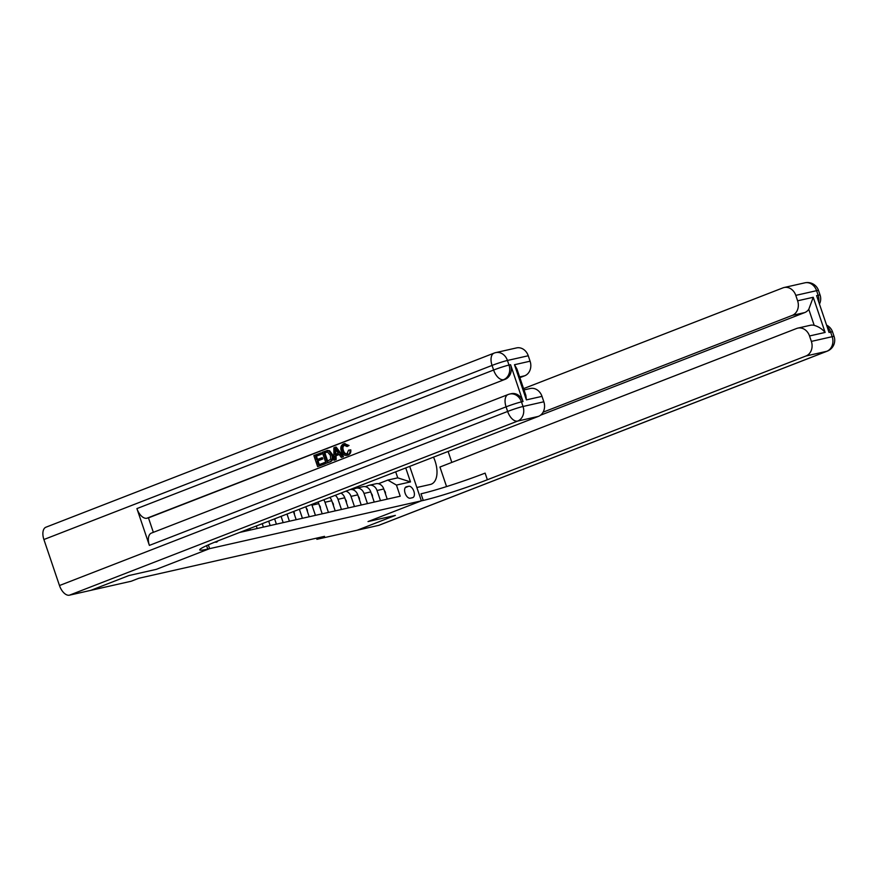 <?xml version="1.0" encoding="UTF-8"?>
<svg xmlns="http://www.w3.org/2000/svg" width="878" height="878" viewBox="0 0 878 878"><rect width="100%" height="100%" fill="white"/><g stroke="black" fill="none" stroke-linecap="round" stroke-linejoin="round"><path stroke-width="1.32" d="M215.044 542.044A6.234 3.391 68.8 0 0 216.383 542.165A6.234 3.391 68.8 0 0 216.647 542.088A6.234 3.391 68.8 0 0 217.821 540.936M316.519 538.159L316.903 539.311L324.531 536.348L138.79 578.284L131.162 581.247L90.84 590.345L128.901 575.551L156.262 569.372L209.622 548.651L208.338 544.865L209.622 548.651L423.251 500.427A48.696 3.314 161.3 0 0 487.367 479.75L805.96 355.996A11.688 9.779 -102.7 0 0 811.36 341.399L832.179 336.691L830.621 332.093L829.051 332.444L816.595 295.634L818.153 295.271L816.595 290.673L795.786 295.37L797.619 300.803L813.237 297.28L825.133 332.444C822.269 329.009 818.625 326.638 814.202 325.354L808.781 309.33A11.688 9.779 77.3 0 1 804.709 312.579L792.219 315.4A11.688 9.779 -102.7 0 0 797.619 300.803M408.709 486.269L406.426 486.785A6.036 3.282 68.8 0 0 406.163 486.862A6.036 3.282 68.8 0 0 405.208 493.458A6.036 3.282 68.8 0 0 410.289 498.199L412.572 497.683A6.036 3.282 68.8 0 0 412.825 497.606A6.036 3.282 68.8 0 0 413.79 491.021A6.036 3.282 68.8 0 0 408.709 486.269L405.252 487.619M409.708 466.383L421.374 500.844L368.025 521.576L395.341 515.408L357.225 530.213L316.903 539.311M405.746 467.93L410.487 481.912L396.439 485.084L387.846 480.079L378.418 483.745M239.573 532.474L400.203 496.213L396.439 485.084M206.593 545.655L207.746 549.079L209.622 548.651L156.262 569.372L128.956 575.54L90.84 590.345L69.461 595.174A11.688 6.355 -111.2 0 1 59.474 585.538L43.9 539.52A11.688 6.355 -111.2 0 1 45.908 527.217L494.062 353.121A11.688 6.355 68.8 0 0 492.053 365.424L43.9 539.52M387.846 480.079L397.734 477.851L395.693 471.837M367.465 503.61L364.019 493.436A7.792 6.519 -102.7 0 0 356.205 488.201A7.792 6.519 -102.7 0 0 355.425 488.442L352.407 489.617M380.47 500.669L377.024 490.506A7.792 6.519 -102.7 0 0 369.21 485.271A7.792 6.519 -102.7 0 0 368.431 485.512L365.413 486.675M387.231 499.143L383.785 488.98A7.792 6.519 -102.7 0 0 375.971 483.745L369.21 485.271M374.226 502.084L370.779 491.91A7.792 6.519 -102.7 0 0 362.965 486.675L356.205 488.201M361.22 505.015L357.774 494.852A7.792 6.519 -102.7 0 0 349.96 489.617L349.85 489.639M354.449 506.54L351.013 496.377A7.792 6.519 -102.7 0 0 345.855 491.197M348.215 507.956L344.769 497.782A7.792 6.519 -102.7 0 0 340.927 493.107M341.443 509.481L338.008 499.308A7.792 6.519 -102.7 0 0 335.231 495.324M335.198 510.886L331.763 500.723A7.792 6.519 -102.7 0 0 329.777 497.442M328.438 512.412L324.992 502.249A7.792 6.519 -102.7 0 0 323.719 499.791M322.193 513.828L318.758 503.654A7.792 6.519 -102.7 0 0 318.012 502.007M315.432 515.353L311.986 505.179A7.792 6.519 -102.7 0 0 311.712 504.455M309.188 516.758L305.796 506.749M302.427 518.294L299.365 509.251M296.182 519.699L293.428 511.556M289.422 521.225L286.996 514.058M283.177 522.629L281.048 516.363M276.405 524.166L274.616 518.865M270.172 525.571L268.679 521.17M263.4 527.096L262.248 523.672M257.155 528.512L256.299 525.977M250.395 530.038L249.868 528.479M244.15 531.442L243.93 530.784M397.734 477.851L410.487 481.912M385.497 494.04L385.42 492.393A5.158 4.324 -102.7 0 0 384.301 490.495M372.491 496.97L372.404 495.335A5.158 4.324 -102.7 0 0 371.295 493.436M359.486 499.911L359.398 498.276A5.158 4.324 -102.7 0 0 358.29 496.377M346.481 502.842L346.393 501.206A5.158 4.324 -102.7 0 0 345.284 499.308M333.475 505.783L333.388 504.148A5.158 4.324 -102.7 0 0 332.279 502.249M378.616 525.384L826.769 351.299A11.688 6.355 68.8 0 0 827.263 351.145L379.109 525.231A11.688 6.355 -111.2 0 1 378.616 525.384L357.28 530.202L395.385 515.397L368.025 521.576L421.374 500.844L416.852 487.499L430.385 484.447A21.917 11.908 68.8 0 0 431.307 484.162A21.917 11.908 68.8 0 0 433.502 457.142M825.133 332.444L809.527 335.967A11.688 9.779 -102.7 0 0 797.806 328.12A11.688 9.779 -102.7 0 0 796.642 328.471L439.944 467.03L446.562 486.588M451.83 462.421L448.12 451.468M809.527 335.967L811.36 341.399M543.098 412.177L792.219 315.4M795.786 295.37A11.688 9.779 -102.7 0 0 784.065 287.523A11.688 9.779 -102.7 0 0 782.902 287.885L523.573 388.625M797.806 328.12L810.295 325.299A11.688 9.779 77.3 0 1 814.202 325.354M540.519 415.206L804.709 312.579M423.251 500.427L421.001 493.798A48.696 3.314 161.3 0 0 485.128 473.121L487.367 479.75M808.781 309.33L813.237 297.28M344.802 444.97C342.936 446.057 342.475 447.868 343.397 450.381C344.165 453.004 345.614 454.135 347.743 453.761M348.544 450.184L349.949 450.041C350.245 452.587 349.411 454.288 347.469 455.177C344.56 455.967 342.497 454.595 341.279 451.072C340.192 447.659 340.971 445.256 343.605 443.851L348.215 445.695L347.04 446.529L343.978 445.157C342.113 446.243 341.641 448.054 342.563 450.568C343.331 453.191 344.78 454.321 346.909 453.948L348.544 450.184L350.783 449.854C351.068 452.389 350.245 454.102 348.303 454.991L346.711 455.408L348.303 454.991M344.439 443.664L349.049 445.508L347.04 446.529M339.182 454.519L336.044 455.737L336.153 459.545L333.947 460.259L333.849 447.802L335.297 447.242L342.672 456.878L341.301 457.405L339.106 454.409L335.209 455.923L335.319 459.732L333.947 460.259M335.297 447.242L336.131 447.056L343.507 456.692L341.301 457.405M320.327 453.059L320.755 454.332L315.597 456.34L316.749 459.732L321.557 457.866L321.985 459.139L317.177 461.005L318.473 464.835L324.695 462.552L325.134 463.825L317.616 466.613L313.874 455.561L321.161 452.872L321.589 454.145L316.431 456.154L317.54 459.424M321.557 457.866L322.391 457.679L322.819 458.953L318.012 460.818L319.263 464.528M523.025 401.531L521.466 401.883A11.688 9.779 -102.7 0 0 509.745 394.035L511.303 393.684A11.688 9.779 77.3 0 1 523.025 401.531L510.568 364.71A11.688 9.779 77.3 0 1 505.157 379.307L146.9 518.229A11.688 6.355 -111.2 0 1 136.913 508.592L149.381 545.403A11.688 6.355 -111.2 0 1 151.389 533.1L508.088 394.54A11.688 6.355 68.8 0 0 506.079 406.843L149.381 545.403M153.354 532.342L148.459 517.877L505.157 379.307M327.944 450.414L326.638 450.688L329.546 450.688L332.51 454.639C333.717 458.173 332.938 460.577 330.161 461.872L326.056 463.332L322.325 452.28L327.121 450.601L328.712 450.875L331.675 454.837C332.883 458.36 332.103 460.763 329.338 462.058L326.056 463.332M514.486 364.721L516.923 368.969L525.878 395.44L526.383 399.885L514.486 364.721L530.092 361.198L528.26 355.766L507.44 360.463L508.999 365.061L510.568 364.71M530.092 361.198A11.688 9.779 77.3 0 1 524.682 375.795L519.622 376.936M519.864 377.672L524.682 375.795M136.913 508.592L493.612 370.033L492.053 365.424A11.688 0.79 161.3 0 1 507.44 360.463A11.688 9.779 -102.7 0 0 495.73 352.616L516.538 347.918A11.688 9.779 77.3 0 1 528.26 355.766M524.012 389.92L530.279 388.504A11.688 9.779 77.3 0 1 542 396.362L526.383 399.885M59.474 585.538L507.638 411.453L506.079 406.843A11.688 0.79 161.3 0 1 521.466 401.883L523.025 406.481L543.833 401.784L542 396.362M543.833 401.784A11.688 9.779 77.3 0 1 538.423 416.381L517.614 421.089L69.461 595.174M207.746 549.079A48.696 3.314 -18.7 0 1 199.723 549.88A48.696 3.314 -18.7 0 1 219.84 540.146L538.423 416.381M148.459 517.877L146.9 518.229M323.872 462.739L324.3 464.012L325.134 463.825M324.3 464.012L317.616 466.613M317.177 461.005L318.012 460.818M321.985 459.139L322.819 458.953M315.597 456.34L316.431 456.154M320.755 454.332L321.589 454.145M326.912 461.554L330.699 459.205L330.369 455.309L327.483 451.972L324.037 453.059L326.912 461.554M327.483 451.972L324.871 452.872L327.714 461.246M329.338 462.058L330.161 461.872M331.675 454.837L332.51 454.639M328.712 450.875L329.546 450.688M324.037 453.059L324.871 452.872M335.067 451.083L335.166 454.508L338.293 453.289L335.001 448.801L336 454.178M335.319 459.732L336.153 459.545M335.209 455.923L336.044 455.737M342.672 456.878L343.507 456.692M335.934 450.074L335.901 450.897M342.563 450.568L343.397 450.381M348.215 445.695L349.049 445.508M343.605 443.851L345.021 443.489M349.949 450.041L350.783 449.854M320.47 508.713L320.382 507.078A5.158 4.324 -102.7 0 0 319.274 505.179M307.465 511.654L307.377 510.019A5.158 4.324 -102.7 0 0 306.257 508.121M294.448 514.596L294.36 512.95A5.158 4.324 -102.7 0 0 293.603 511.49M281.443 517.526L281.377 516.242M377.024 490.506L383.785 488.98M364.019 493.436L370.779 491.91M351.013 496.377L357.774 494.852M338.008 499.308L344.769 497.782M324.992 502.249L331.763 500.723M311.986 505.179L318.758 503.654M827.263 351.145A11.688 11.688 0 0 0 834.1 336.504A11.688 0.79 -18.7 0 0 832.179 336.691A11.688 9.779 77.3 0 1 826.769 351.299L805.96 355.996M827.087 326.638A11.688 9.779 77.3 0 1 830.621 332.093A11.688 0.79 161.3 0 1 832.542 331.895A11.688 11.688 0 0 0 826.582 325.134M804.874 282.826A11.688 9.779 77.3 0 1 816.595 290.673A11.688 0.79 161.3 0 1 818.526 290.475A11.688 11.688 0 0 0 804.874 282.826L784.065 287.523M819.448 304.073A11.688 11.688 0 0 0 820.085 295.085A11.688 0.79 -18.7 0 0 818.153 295.271A11.688 9.779 77.3 0 1 818.713 301.889M503.599 379.669A11.688 9.779 -102.7 0 0 508.999 365.061A11.688 0.79 -18.7 0 0 493.612 370.033A11.688 6.355 68.8 0 0 503.599 379.669M494.555 352.967A11.688 6.355 68.8 0 0 494.062 353.121A11.688 11.688 0 0 1 495.73 352.616M517.614 421.089A11.688 9.779 -102.7 0 0 523.025 406.481A11.688 0.79 -18.7 0 0 507.638 411.453A11.688 6.355 68.8 0 0 517.614 421.089M508.581 394.387A11.688 6.355 68.8 0 0 508.088 394.54A11.688 11.688 0 0 1 509.745 394.035M832.542 331.895L834.1 336.504M818.526 290.475L820.085 295.085"/></g></svg>
